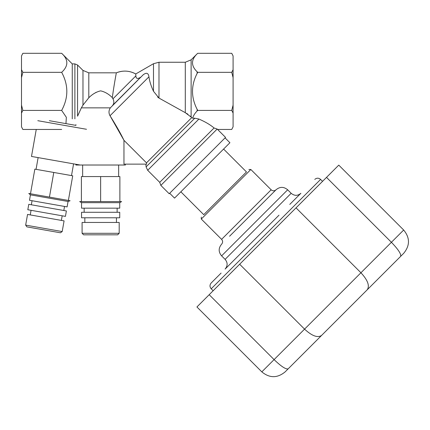 <?xml version="1.0" encoding="UTF-8"?>
<svg xmlns="http://www.w3.org/2000/svg" width="430" height="430" viewBox="0 0 430 430"><rect width="100%" height="100%" fill="white"/><g stroke="black" fill="none" stroke-linecap="round" stroke-linejoin="round"><path stroke-width="0.64" d="M49.348 120.696L75.653 125.334M86.511 129.285L37.797 120.696M36.254 129.452L31.492 156.445L80.206 165.023M30.492 193.763L28.778 193.462L30.439 194.854L29.487 200.267L67.102 206.9L68.058 201.487L70.101 200.745L68.381 200.445L72.724 175.805L53.782 172.462L49.439 197.101L30.492 193.763L34.841 169.124L53.782 172.462M68.381 200.445L49.439 197.101M71.509 175.59L73.573 163.862M38.125 157.611L36.055 169.339M68.058 201.487L30.439 194.854M32.056 200.724L31.342 204.782M63.817 210.506L64.532 206.448M66.387 210.963L28.772 204.331L27.816 209.743L65.435 216.376L66.387 210.963M31.062 210.313L30.25 214.914M61.372 220.402L62.183 215.801M64.081 220.88L27.547 214.436L25.66 225.121L26.891 226.879L60.442 232.791L62.194 231.56L64.081 220.88M62.194 231.56L25.66 225.121M100.642 201.584L100.642 176.563L81.404 176.563L81.404 201.584L79.663 201.584L81.544 202.67L81.544 208.163L119.739 208.163L119.739 202.67L121.62 201.584L81.404 201.584M100.642 176.563L119.879 176.563L119.879 201.584M82.641 165.023L82.641 176.563M118.642 176.563L118.642 165.023M119.739 202.67L81.544 202.67M84.156 208.163L84.156 212.286M117.132 212.286L117.132 208.163M119.739 212.286L81.544 212.286L81.544 217.784L119.739 217.784L119.739 212.286M84.839 217.784L84.839 222.455M116.444 222.455L116.444 217.784M119.191 222.455L82.092 222.455L82.092 233.302L83.608 234.823L117.675 234.823L119.191 233.302L119.191 222.455M119.191 233.302L82.092 233.302M169.683 193.263L174.537 198.117L229.916 142.738L225.062 137.879M180.853 191.801L203.723 214.672L246.471 171.925L223.6 149.054M123.958 164.136L146.592 164.136A1972.356 1972.356 85.8 0 1 146.496 162.857L123.958 140.32L110.021 115.74C116.046 125.318 120.696 133.515 123.958 140.32L123.958 164.136M96.175 92.278L94.46 93.353M113.703 103.404L113.843 102.383M233.092 55.948L231.738 53.298L233.092 55.948L233.092 69.687L231.738 72.337L197.746 72.337L197.133 71.799C190.979 65.811 190.979 59.824 197.133 53.841L191.13 59.834L185.298 62.248L158.987 62.248L153.488 63.721L135.735 73.971L135.891 75.873C135.95 78.792 137.621 79.19 140.916 77.067L110.327 107.865L81.34 107.865L82.974 105.108L88.806 97.766C92.375 94.154 96.32 91.848 100.642 90.859C104.909 91.821 108.806 94.084 112.332 97.642L112.956 98.814C114.246 101.405 114.133 103.587 112.622 105.361L140.228 77.685M75.911 124.635L75.911 125.426M75.911 164.276L75.911 165.023L125.372 165.023L125.372 164.136M110.327 107.865C108.666 110.472 108.564 113.095 110.021 115.74L148.941 76.819C149.57 81.286 151.086 86.102 153.488 91.267L158.987 98.067L157.595 96.97M135.735 73.971A21.984 21.984 0 0 0 116.374 72.826A21.984 21.984 0 0 1 135.735 73.971C129.457 70.59 123.007 70.208 116.374 72.826L88.806 72.826L82.974 70.412L77.572 65.005L77.572 116.197L81.34 107.865M77.572 65.005L74.89 63.898L72.261 63.898L61.662 53.298L22.86 53.298L21.5 55.948L22.86 53.298M61.662 53.298C68.537 59.646 68.537 65.989 61.662 72.337L22.86 72.337L21.5 69.687L21.5 55.948M61.662 72.337C68.537 85.032 68.537 97.723 61.662 110.413L22.86 110.413L21.5 105.114L21.5 77.636L22.86 72.337M61.662 129.452L22.86 129.452L21.5 126.802L21.5 113.063L22.86 110.413M61.662 110.413L66.354 117.32L65.946 123.625M21.5 126.802L22.86 129.452M21.5 77.636L21.5 69.687M21.5 113.063L21.5 105.114M72.261 63.898L72.261 118.857M82.974 70.412L82.974 105.108M116.374 72.826C116.39 72.38 113.799 86.258 112.332 97.642M169.194 193.747L225.546 137.396L217.188 129.043L160.841 185.389L169.194 193.747M135.799 74.734L135.762 74.288M135.891 75.873L112.956 98.814M112.622 105.361L143.292 74.696C146.528 72.326 148.409 73.03 148.941 76.819M191.103 117.041L190.21 116.121M187.931 114.251L186.593 113.38M158.987 62.248L158.987 98.067L185.298 112.681L191.13 117.073A279.693 122.426 45.7 0 0 191.673 117.68L146.496 162.857M145.851 164.136L146.093 166.883L147.683 170.291L159.729 182.336L160.841 185.389M191.673 117.68L192.748 118.191L194.779 118.196L146.093 166.883M194.779 118.196L198.918 119.051C205.33 121.851 210.383 124.829 214.075 127.989L159.729 182.336M214.075 127.989L217.188 129.043M231.738 53.298L197.746 53.298L197.133 53.825L197.746 53.298M231.738 72.337L233.092 77.636L233.092 105.114L231.738 110.413L197.746 110.413L197.133 109.333C190.979 97.363 190.979 85.387 197.133 73.417L197.746 72.337M192.748 118.191C193.161 116.009 194.623 113.595 197.133 110.956L197.746 110.413M231.738 110.413L233.092 113.063L233.092 126.802L231.738 129.452L217.601 129.452M153.488 63.721L153.488 91.267M231.738 129.452L233.092 126.802M233.092 77.636L233.092 69.687M233.092 113.063L233.092 105.114M196.924 306.972L261.822 371.869L196.924 306.972L338.77 165.125L403.673 230.023C410.059 237.795 410.059 245.568 403.673 253.34L288.208 368.806L403.673 253.34M246.471 171.925L203.723 214.672M201.294 217.102L201.294 219.047L221.6 239.354C222.944 240.972 222.944 242.59 221.6 244.208C218.381 248.094 218.381 251.98 221.6 255.866L225.1 259.365C227.782 262.606 227.782 265.842 225.1 269.083L262.988 231.189M289.782 204.395L300.882 193.301C297.641 195.983 294.405 195.983 291.164 193.301L287.665 189.802C283.779 186.582 279.892 186.582 276.006 189.802C274.388 191.146 272.771 191.146 271.153 189.802L250.846 169.495L248.9 169.495M229.566 236.242L276.006 189.802L229.566 236.242M211.205 282.972L221.095 273.082L211.205 282.972C209.598 284.918 209.598 286.858 211.205 288.804L213.151 290.744M246.987 247.191L278.989 215.188M322.548 181.347L320.603 179.407C318.662 177.794 316.716 177.794 314.771 179.407M239.66 264.235L304.564 329.133C312.019 336.002 317.706 338.087 321.629 335.384M209.19 294.706L274.087 359.609L261.822 371.869C269.594 378.26 277.366 378.26 285.138 371.869L288.208 368.806C286.02 369.612 281.317 366.543 274.087 359.609L360.931 272.76C367.8 280.215 369.886 285.907 367.182 289.831M288.208 368.806L285.138 371.869M326.504 177.391L391.408 242.289L360.931 272.76L296.034 207.862M338.77 165.125L403.673 230.023L391.408 242.289C398.341 249.518 401.41 254.221 400.604 256.409M74.89 63.898L74.89 118.857M88.806 72.826L88.806 97.766M198.918 119.051L147.683 170.291M185.298 62.248L185.298 112.681M191.13 59.834L191.13 117.073M197.133 109.333L197.133 110.956M197.133 71.799L197.133 73.417M250.846 169.495L201.294 219.047M271.153 189.802L221.6 239.354M287.665 189.802L221.6 255.866M291.164 193.301L225.1 259.365M320.603 179.407L211.205 288.804M241.929 176.467L208.265 210.13"/></g></svg>
